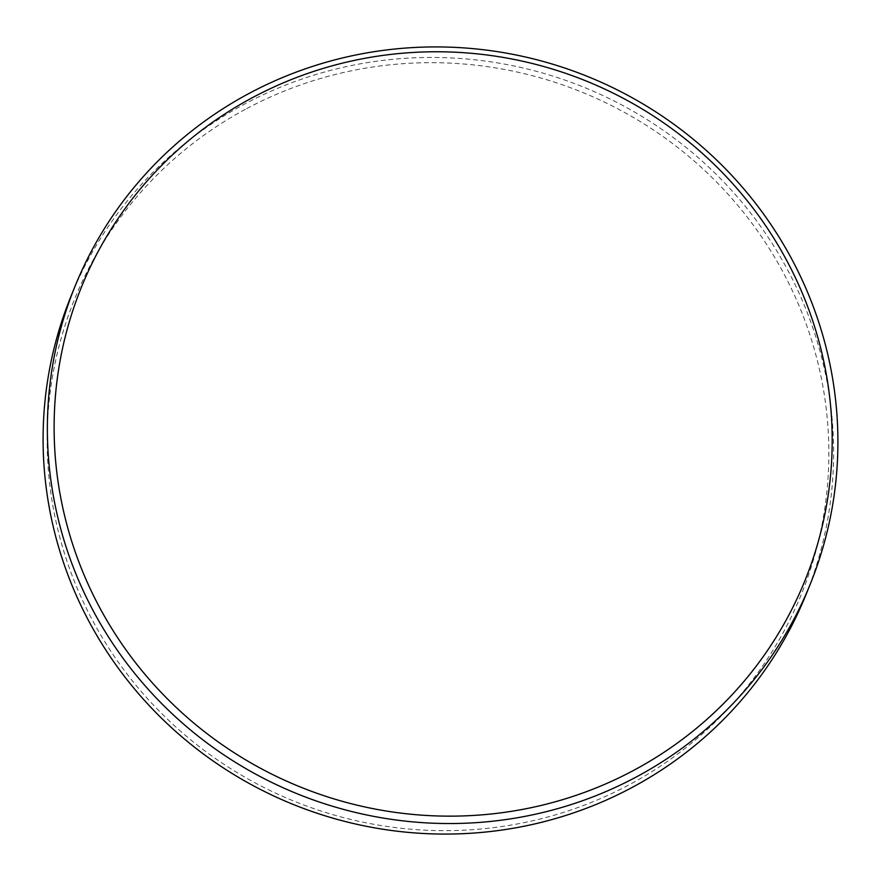 <?xml version="1.0" encoding="UTF-8"?>
<svg xmlns="http://www.w3.org/2000/svg" width="881" height="881" viewBox="0 0 881 881"><rect width="100%" height="100%" fill="white"/><g stroke="black" fill="none" stroke-linecap="round" stroke-linejoin="round"><path stroke-width="0.66" stroke-dasharray="4.41 3.3" d="M246.724 108.605A392.21 382.618 -157.9 0 1 778.87 264.575A392.21 382.618 -157.9 0 1 629.265 784.729A392.21 382.618 -157.9 0 1 97.119 628.759A392.21 382.618 -157.9 0 1 246.724 108.605M70.854 296.589A396.626 386.924 -157.9 0 1 244.94 103.892A396.626 386.924 -157.9 0 1 698.479 157.842A396.626 386.924 -157.9 0 1 805.873 594.939"/><path stroke-width="1.32" d="M633.527 770.446A390.382 380.834 22.1 0 0 782.438 252.715A390.382 380.834 22.1 0 0 252.781 97.472A390.382 380.834 22.1 0 0 103.87 615.202A390.382 380.834 22.1 0 0 633.527 770.446M249.213 93.364A396.626 386.924 -157.9 0 1 702.752 147.303A396.626 386.924 -157.9 0 1 810.146 584.411A396.626 386.924 -157.9 0 1 636.06 777.108A396.626 386.924 -157.9 0 1 182.521 723.158A396.626 386.924 -157.9 0 1 75.127 286.061A396.626 386.924 -157.9 0 1 249.213 93.364M810.146 584.411L805.873 594.939A396.626 386.924 -157.9 0 1 631.787 787.636A396.626 386.924 -157.9 0 1 178.248 733.697A396.626 386.924 -157.9 0 1 70.854 296.589L75.127 286.061"/></g></svg>
